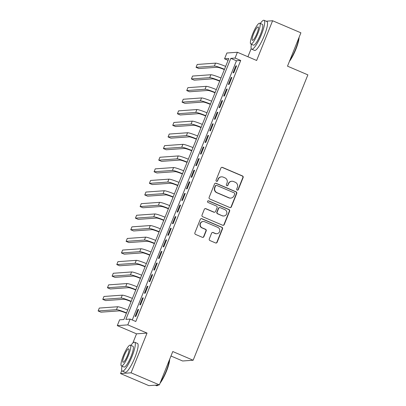 <?xml version="1.0" encoding="UTF-8"?>
<svg xmlns="http://www.w3.org/2000/svg" width="406" height="406" viewBox="0 0 406 406"><rect width="100%" height="100%" fill="white"/><g stroke="black" fill="none" stroke-linecap="round" stroke-linejoin="round"><path stroke-width="0.61" d="M237.18 190.115A0.863 0.842 85.9 0 0 238.276 189.648L243.138 177.549A1.233 1.203 85.9 0 0 242.489 175.94L222.488 167.404A1.233 1.203 85.9 0 0 220.92 168.069L216.053 180.168A0.863 0.842 85.9 0 0 216.895 181.36A0.863 0.842 85.9 0 0 217.611 180.832L218.24 179.264A3.948 3.847 85.9 0 1 223.259 177.138L224.929 177.848A3.948 3.847 85.9 0 1 227.015 183.01L226.386 184.578A0.863 0.842 85.9 0 0 227.228 185.77A0.863 0.842 85.9 0 0 227.944 185.243L228.573 183.674A3.948 3.847 85.9 0 1 233.592 181.548L235.262 182.258A3.948 3.847 85.9 0 1 237.353 187.42L236.718 188.988A0.863 0.842 85.9 0 0 237.18 190.115M237.419 190.175A0.863 0.842 85.9 0 0 237.992 189.668L242.854 177.569A1.233 1.203 85.9 0 0 242.204 175.96L222.204 167.424A1.233 1.203 85.9 0 0 221.798 167.333M216.753 181.36A0.863 0.842 85.9 0 0 217.327 180.853L218.24 179.264M227.086 185.765A0.863 0.842 85.9 0 0 227.659 185.263L228.573 183.674M209.283 238.941A1.233 1.203 85.9 0 0 209.938 240.555L215.55 242.95A1.233 1.203 85.9 0 0 217.119 242.286L222.518 228.847A1.233 1.203 85.9 0 0 221.864 227.233L201.868 218.702A1.233 1.203 85.9 0 0 200.295 219.367L194.895 232.8A1.233 1.203 85.9 0 0 195.55 234.414L202.325 237.307A1.233 1.203 85.9 0 0 203.893 236.642L206.207 230.892A1.233 1.203 85.9 0 0 205.553 229.278L202.193 227.847A3.299 3.212 85.9 0 1 203.183 221.509A3.299 3.212 85.9 0 1 204.639 221.752L217.809 227.37A3.299 3.212 85.9 0 1 216.819 233.709A3.299 3.212 85.9 0 1 215.358 233.465L213.165 232.526A1.233 1.203 85.9 0 0 211.597 233.191L209.283 238.941M130.133 319.07L127.804 324.871L117.288 325.627L119.623 319.827L123.881 319.522L228.806 58.51L224.548 58.814L226.878 53.013L237.393 52.262L235.059 58.063L230.796 58.368L125.87 319.38L130.133 319.07L135.792 321.486L240.717 60.474L235.059 58.063M237.393 52.262L256.633 60.474L272.604 20.742L300.902 32.815L287.499 66.168L307.87 74.861L193.154 360.234L172.778 351.54L159.37 384.893L131.072 372.815L147.043 333.082L127.804 324.871M229.786 207.537A1.233 1.203 85.9 0 0 231.354 206.872L236.754 193.434A1.233 1.203 85.9 0 0 236.099 191.825L216.104 183.289A1.233 1.203 85.9 0 0 214.535 183.954L209.131 197.387A1.233 1.203 85.9 0 0 209.785 199.001L229.786 207.537M229.639 211.14L224.234 224.579A1.233 1.203 85.9 0 1 222.666 225.244L202.665 216.708A1.233 1.203 85.9 0 1 202.015 215.094L204.325 209.344A1.233 1.203 85.9 0 1 205.893 208.679L214.003 212.14A1.233 1.203 85.9 0 0 215.576 211.475L217.108 207.664A1.233 1.203 85.9 0 0 216.454 206.05L208.009 202.447A0.863 0.842 85.9 0 1 208.268 200.787A0.863 0.842 85.9 0 1 208.648 200.853L228.984 209.532A1.233 1.203 85.9 0 1 229.639 211.14L229.354 211.161L223.95 224.599L224.234 224.579M159.37 384.893L148.86 385.644L120.562 373.571L131.072 372.815M272.604 20.742L266.169 21.203M233.765 72.806L236.561 65.843L235.85 65.894L233.054 72.857L233.765 72.806M229.101 84.407L231.897 77.444L231.187 77.495L228.39 84.458L229.101 84.407M224.437 96.004L227.233 89.046L226.523 89.097L223.726 96.055L224.437 96.004M219.773 107.605L222.569 100.647L221.859 100.698L219.062 107.656L219.773 107.605M215.109 119.207L217.905 112.244L217.195 112.3L214.398 119.257L215.109 119.207M210.445 130.808L213.241 123.845L212.536 123.896L209.735 130.859L210.445 130.808M205.781 142.41L208.582 135.447L207.872 135.497L205.071 142.46L205.781 142.41M201.117 154.006L203.919 147.048L203.208 147.099L200.407 154.057L201.117 154.006M196.453 165.607L199.255 158.65L198.544 158.7L195.743 165.658L196.453 165.607M191.794 177.209L194.591 170.251L193.88 170.302L191.084 177.26L191.794 177.209M187.13 188.81L189.927 181.847L189.216 181.898L186.42 188.861L187.13 188.81M182.467 200.412L185.263 193.449L184.552 193.5L181.756 200.462L182.467 200.412M177.803 212.013L180.599 205.05L179.888 205.101L177.092 212.064L177.803 212.013M173.139 223.61L175.935 216.652L175.225 216.702L172.428 223.66L173.139 223.61M168.475 235.211L171.271 228.253L170.561 228.304L167.764 235.262L168.475 235.211M163.811 246.812L166.612 239.85L165.902 239.9L163.1 246.863L163.811 246.812M159.147 258.414L161.948 251.451L161.238 251.502L158.436 258.465L159.147 258.414M154.483 270.015L157.284 263.052L156.574 263.103L153.772 270.066L154.483 270.015M149.824 281.612L152.62 274.654L151.91 274.705L149.114 281.662L149.824 281.612M145.16 293.213L147.957 286.255L147.246 286.306L144.45 293.264L145.16 293.213M140.496 304.815L143.293 297.857L142.582 297.908L139.786 304.865L140.496 304.815M240.717 60.474L236.459 60.783L132.26 319.979M137.918 309.504L135.122 316.467L135.832 316.416L138.629 309.453L137.918 309.504L138.507 309.758M170.982 356.011L182.639 360.99L193.154 360.234M147.043 333.082L136.533 333.839L132.833 343.04M121.815 370.45L120.562 373.571M136.533 333.839L117.288 325.627M228.081 60.321L224.548 58.814M251.223 48.537L247.919 56.754M236.459 60.783L230.796 58.368M235.85 65.894L236.439 66.148M231.187 77.495L231.775 77.749M226.523 89.097L227.111 89.345M221.859 100.698L222.447 100.947M217.195 112.3L217.783 112.548M212.536 123.896L213.125 124.15M207.872 135.497L208.461 135.751M203.208 147.099L203.797 147.348M198.544 158.7L199.133 158.949M193.88 170.302L194.469 170.55M189.216 181.898L189.805 182.152M184.552 193.5L185.141 193.753M179.888 205.101L180.477 205.355M175.225 216.702L175.813 216.951M170.561 228.304L171.149 228.553M165.902 239.9L166.49 240.154M161.238 251.502L161.827 251.756M156.574 263.103L157.163 263.357M151.91 274.705L152.499 274.953M147.246 286.306L147.835 286.555M142.582 297.908L143.171 298.156M231.846 181.254L231.562 181.274A3.948 3.847 85.9 0 0 228.289 183.695M221.514 176.843L221.229 176.864A3.948 3.847 85.9 0 0 217.956 179.285M230.187 207.628A1.233 1.203 85.9 0 0 231.07 206.893L236.47 193.454A1.233 1.203 85.9 0 0 235.815 191.845L215.819 183.309A1.233 1.203 85.9 0 0 215.413 183.218M234.693 194.022A0.863 0.842 85.9 0 0 234.237 192.896L216.682 185.405A0.863 0.842 85.9 0 0 215.586 185.867L214.921 187.521A3.948 3.847 85.9 0 0 217.012 192.683L229.009 197.803A3.948 3.847 85.9 0 0 234.034 195.677L234.693 194.022M216.302 185.339L216.017 185.359A0.863 0.842 85.9 0 0 215.302 185.887L215.586 185.867M230.76 198.098L230.476 198.118A3.948 3.847 85.9 0 1 228.725 197.823L216.728 192.703A3.948 3.847 85.9 0 1 214.637 187.542L215.302 185.887M223.072 225.335A1.233 1.203 85.9 0 0 223.95 224.599M214.551 212.231L214.266 212.252A1.233 1.203 85.9 0 1 213.718 212.16L205.609 208.699A1.233 1.203 85.9 0 0 205.208 208.608M229.354 211.161A1.233 1.203 85.9 0 0 228.7 209.552L208.364 200.874A0.863 0.842 85.9 0 0 208.126 200.813M222.422 215.733A3.299 3.212 85.9 0 0 226.822 213.221A3.299 3.212 85.9 0 0 224.868 209.643L220.23 207.664A1.233 1.203 85.9 0 0 218.661 208.329L217.129 212.14A1.233 1.203 85.9 0 0 217.783 213.754L222.138 215.753A3.299 3.212 85.9 0 0 223.599 215.997L223.884 215.977M219.687 207.573L219.402 207.593A1.233 1.203 85.9 0 0 218.377 208.349L218.661 208.329M222.138 215.753L217.499 213.774A1.233 1.203 85.9 0 1 216.845 212.16L218.377 208.349M216.819 233.709L216.535 233.729A3.299 3.212 85.9 0 1 215.073 233.486L212.881 232.547A1.233 1.203 85.9 0 0 212.475 232.455M203.183 221.509L202.898 221.529A3.299 3.212 85.9 0 0 201.909 227.867L202.193 227.847M202.731 237.398A1.233 1.203 85.9 0 0 203.609 236.662L205.923 230.912A1.233 1.203 85.9 0 0 205.269 229.299L201.909 227.867M215.951 243.042A1.233 1.203 85.9 0 0 216.834 242.306L222.234 228.867A1.233 1.203 85.9 0 0 221.58 227.253L201.584 218.722A1.233 1.203 85.9 0 0 201.178 218.626M224.351 69.599L224.279 69.568A6.283 0.639 -158.1 0 0 217.2 67.254L198.889 68.563L196.057 67.355L214.373 66.046A9.424 0.954 21.9 0 1 224.472 69.294M196.057 67.355L197.225 64.458L215.535 63.143A9.424 0.954 21.9 0 1 225.64 66.396M299.075 37.362A15.332 3.106 113.1 0 1 295.883 49.233A15.332 3.106 113.1 0 1 289.437 61.336M289.823 60.387A15.707 3.182 -66.9 0 0 295.629 49.08A15.707 3.182 -66.9 0 0 298.836 37.961M251.421 44.284A15.707 3.182 -66.9 0 0 251.725 49.197A15.707 3.182 -66.9 0 0 261.444 34.495A15.707 3.182 -66.9 0 0 264.057 20.3A15.707 3.182 -66.9 0 0 260.297 23.477M251.725 49.197L254.557 50.405A15.707 3.182 -66.9 0 0 264.27 35.703A15.707 3.182 -66.9 0 0 266.889 21.508L264.057 20.3M259.728 23.233L262.332 24.345A11.312 2.294 113.1 0 1 260.449 34.566A11.312 2.294 113.1 0 1 253.451 45.152L250.847 44.041A11.312 2.294 -66.9 0 0 257.846 33.454A11.312 2.294 -66.9 0 0 259.728 23.233A11.312 2.294 -66.9 0 0 252.73 33.82A11.312 2.294 -66.9 0 0 250.847 44.041M253.638 33.754A7.288 1.477 -66.9 0 0 252.425 40.341A7.288 1.477 -66.9 0 0 256.937 33.52A7.288 1.477 -66.9 0 0 258.15 26.933A7.288 1.477 -66.9 0 0 253.638 33.754M169.667 359.274A15.332 3.106 113.1 0 1 166.475 371.15A15.332 3.106 113.1 0 1 160.03 383.254M160.411 382.3A15.707 3.182 -66.9 0 0 166.216 370.998A15.707 3.182 -66.9 0 0 169.429 359.878M122.013 366.202A15.707 3.182 -66.9 0 0 122.318 371.114A15.707 3.182 -66.9 0 0 132.036 356.407A15.707 3.182 -66.9 0 0 134.65 342.212A15.707 3.182 -66.9 0 0 130.889 345.394M122.318 371.114L125.144 372.322A15.707 3.182 -66.9 0 0 134.863 357.615A15.707 3.182 -66.9 0 0 137.477 343.42L134.65 342.212M130.321 345.151L132.924 346.262A11.312 2.294 113.1 0 1 131.042 356.478A11.312 2.294 113.1 0 1 124.043 367.065L121.44 365.953A11.312 2.294 -66.9 0 0 128.438 355.367A11.312 2.294 -66.9 0 0 130.321 345.151A11.312 2.294 -66.9 0 0 123.322 355.737A11.312 2.294 -66.9 0 0 121.44 365.953M124.231 355.671A7.288 1.477 -66.9 0 0 123.018 362.259A7.288 1.477 -66.9 0 0 127.53 355.433A7.288 1.477 -66.9 0 0 128.743 348.85A7.288 1.477 -66.9 0 0 124.231 355.671M155.295 385.182L156.503 385.7A15.707 3.182 -66.9 0 0 157.239 385.644A15.707 3.182 -66.9 0 0 158.208 384.974M158.462 384.959A15.332 3.106 113.1 0 1 157.711 385.446L157.239 385.644M219.687 81.195L219.616 81.164A6.283 0.639 -158.1 0 0 212.536 78.855L194.225 80.165L191.393 78.957L209.709 77.647A9.424 0.954 21.9 0 1 219.808 80.895M191.393 78.957L192.561 76.059L210.871 74.745A9.424 0.954 21.9 0 1 220.976 77.998M215.023 92.796L214.952 92.766A6.283 0.639 -158.1 0 0 207.872 90.452L189.561 91.766L186.735 90.558L205.045 89.244A9.424 0.954 21.9 0 1 215.144 92.497M186.735 90.558L187.897 87.66L206.207 86.346A9.424 0.954 21.9 0 1 216.312 89.599M210.364 104.398L210.293 104.367A6.283 0.639 -158.1 0 0 203.208 102.053L184.897 103.368L182.071 102.16L200.381 100.845A9.424 0.954 21.9 0 1 210.481 104.098M182.071 102.16L183.233 99.257L201.549 97.947A9.424 0.954 21.9 0 1 211.648 101.195M205.7 115.999L205.629 115.969A6.283 0.639 -158.1 0 0 198.549 113.655L180.234 114.969L177.407 113.761L195.717 112.447A9.424 0.954 21.9 0 1 205.817 115.7M177.407 113.761L178.574 110.858L196.885 109.549A9.424 0.954 21.9 0 1 206.984 112.797M201.036 127.601L200.965 127.57A6.283 0.639 -158.1 0 0 193.885 125.256L175.575 126.565L172.743 125.363L191.053 124.048A9.424 0.954 21.9 0 1 201.158 127.296M172.743 125.363L173.91 122.46L192.221 121.145A9.424 0.954 21.9 0 1 202.32 124.398M196.372 139.197L196.301 139.172A6.283 0.639 -158.1 0 0 189.221 136.858L170.911 138.167L168.079 136.959L186.39 135.65A9.424 0.954 21.9 0 1 196.494 138.898M168.079 136.959L169.246 134.061L187.557 132.747A9.424 0.954 21.9 0 1 197.656 136M191.708 150.799L191.637 150.768A6.283 0.639 -158.1 0 0 184.557 148.454L166.247 149.768L163.415 148.56L181.726 147.251A9.424 0.954 21.9 0 1 191.83 150.499M163.415 148.56L164.582 145.663L182.893 144.348A9.424 0.954 21.9 0 1 192.997 147.601M187.044 162.4L186.973 162.37A6.283 0.639 -158.1 0 0 179.894 160.055L161.583 161.37L158.751 160.162L177.062 158.847A9.424 0.954 21.9 0 1 187.166 162.101M158.751 160.162L159.918 157.264L178.229 155.95A9.424 0.954 21.9 0 1 188.333 159.198M182.38 174.001L182.309 173.971A6.283 0.639 -158.1 0 0 175.23 171.657L156.919 172.971L154.087 171.763L172.403 170.449A9.424 0.954 21.9 0 1 182.502 173.702M154.087 171.763L155.254 168.86L173.565 167.551A9.424 0.954 21.9 0 1 183.669 170.799M177.716 185.603L177.645 185.572A6.283 0.639 -158.1 0 0 170.566 183.258L152.255 184.573L149.423 183.365L167.739 182.05A9.424 0.954 21.9 0 1 177.838 185.303M149.423 183.365L150.59 180.462L168.901 179.153A9.424 0.954 21.9 0 1 179.005 182.401M173.052 197.204L172.981 197.174A6.283 0.639 -158.1 0 0 165.902 194.86L147.591 196.169L144.764 194.961L163.075 193.652A9.424 0.954 21.9 0 1 173.174 196.9M144.764 194.961L145.927 192.063L164.237 190.749A9.424 0.954 21.9 0 1 174.341 194.002M168.394 208.801L168.323 208.77A6.283 0.639 -158.1 0 0 161.238 206.461L142.927 207.77L140.1 206.563L158.411 205.253A9.424 0.954 21.9 0 1 168.51 208.501M140.1 206.563L141.263 203.665L159.578 202.35A9.424 0.954 21.9 0 1 169.678 205.603M163.73 220.402L163.659 220.372A6.283 0.639 -158.1 0 0 156.579 218.058L138.263 219.372L135.437 218.164L153.747 216.85A9.424 0.954 21.9 0 1 163.846 220.103M135.437 218.164L136.604 215.266L154.914 213.952A9.424 0.954 21.9 0 1 165.014 217.205M159.066 232.004L158.995 231.973A6.283 0.639 -158.1 0 0 151.915 229.659L133.599 230.973L130.773 229.766L149.083 228.451A9.424 0.954 21.9 0 1 159.188 231.704M130.773 229.766L131.94 226.863L150.25 225.553A9.424 0.954 21.9 0 1 160.35 228.801M154.402 243.605L154.331 243.575A6.283 0.639 -158.1 0 0 147.251 241.26L128.941 242.575L126.109 241.367L144.419 240.053A9.424 0.954 21.9 0 1 154.524 243.306M126.109 241.367L127.276 238.464L145.587 237.155A9.424 0.954 21.9 0 1 155.686 240.403M149.738 255.207L149.667 255.176A6.283 0.639 -158.1 0 0 142.587 252.862L124.277 254.171L121.445 252.968L139.755 251.654A9.424 0.954 21.9 0 1 149.86 254.902M121.445 252.968L122.612 250.066L140.923 248.751A9.424 0.954 21.9 0 1 151.022 252.004M145.074 266.803L145.003 266.772A6.283 0.639 -158.1 0 0 137.923 264.463L119.613 265.773L116.781 264.565L135.091 263.255A9.424 0.954 21.9 0 1 145.196 266.503M116.781 264.565L117.948 261.667L136.259 260.353A9.424 0.954 21.9 0 1 146.363 263.606M140.41 278.404L140.339 278.374A6.283 0.639 -158.1 0 0 133.259 276.06L114.949 277.374L112.117 276.166L130.427 274.857A9.424 0.954 21.9 0 1 140.532 278.105M112.117 276.166L113.284 273.268L131.595 271.954A9.424 0.954 21.9 0 1 141.699 275.207M135.746 290.006L135.675 289.975A6.283 0.639 -158.1 0 0 128.595 287.661L110.285 288.976L107.453 287.768L125.769 286.453A9.424 0.954 21.9 0 1 135.868 289.706M107.453 287.768L108.62 284.87L126.931 283.555A9.424 0.954 21.9 0 1 137.035 286.803M131.082 301.607L131.011 301.577A6.283 0.639 -158.1 0 0 123.931 299.263L105.621 300.577L102.794 299.369L121.105 298.055A9.424 0.954 21.9 0 1 131.204 301.308M102.794 299.369L103.956 296.466L122.267 295.157A9.424 0.954 21.9 0 1 132.371 298.405M126.418 313.209L126.352 313.178A6.283 0.639 -158.1 0 0 119.268 310.864L100.957 312.178L98.13 310.971L116.441 309.656A9.424 0.954 21.9 0 1 126.54 312.904M98.13 310.971L99.292 308.068L117.608 306.758A9.424 0.954 21.9 0 1 127.707 310.006M237.992 189.668L238.276 189.648M217.327 180.853L217.611 180.832M227.659 185.263L227.944 185.243M222.204 167.424L222.488 167.404M242.204 175.96L242.489 175.94M242.854 177.569L243.138 177.549M215.819 183.309L216.104 183.289M235.815 191.845L236.099 191.825M236.47 193.454L236.754 193.434M231.07 206.893L231.354 206.872M214.637 187.542L214.921 187.521M216.728 192.703L217.012 192.683M228.725 197.823L229.009 197.803M205.609 208.699L205.893 208.679M213.718 212.16L214.003 212.14M208.364 200.874L208.648 200.853M228.7 209.552L228.984 209.532M216.845 212.16L217.129 212.14M217.499 213.774L217.783 213.754M212.881 232.547L213.165 232.526M215.073 233.486L215.358 233.465M205.269 229.299L205.553 229.278M205.923 230.912L206.207 230.892M203.609 236.662L203.893 236.642M201.584 218.722L201.868 218.702M221.58 227.253L221.864 227.233M222.234 228.867L222.518 228.847M216.834 242.306L217.119 242.286M215.535 63.143L214.373 66.046M210.871 74.745L209.709 77.647M206.207 86.346L205.045 89.244M201.549 97.947L200.381 100.845M196.885 109.549L195.717 112.447M192.221 121.145L191.053 124.048M187.557 132.747L186.39 135.65M182.893 144.348L181.726 147.251M178.229 155.95L177.062 158.847M173.565 167.551L172.403 170.449M168.901 179.153L167.739 182.05M164.237 190.749L163.075 193.652M159.578 202.35L158.411 205.253M154.914 213.952L153.747 216.85M150.25 225.553L149.083 228.451M145.587 237.155L144.419 240.053M140.923 248.751L139.755 251.654M136.259 260.353L135.091 263.255M131.595 271.954L130.427 274.857M126.931 283.555L125.769 286.453M122.267 295.157L121.105 298.055M117.608 306.758L116.441 309.656"/></g></svg>
